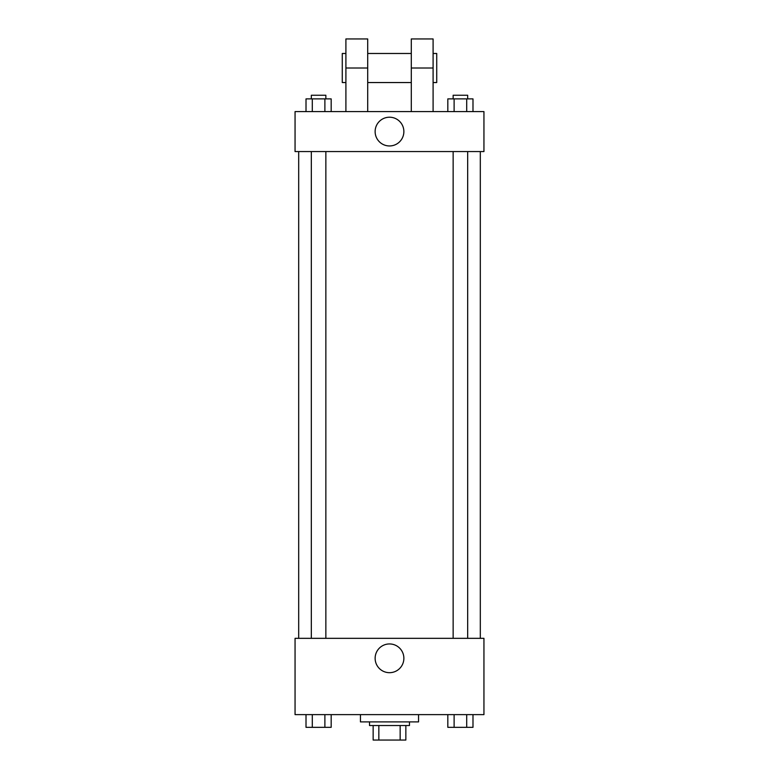 <?xml version="1.0" encoding="UTF-8"?>
<svg xmlns="http://www.w3.org/2000/svg" width="779" height="779" viewBox="0 0 779 779"><rect width="100%" height="100%" fill="white"/><g stroke="black" fill="none" stroke-linecap="round" stroke-linejoin="round"><path stroke-width="1.17" d="M400.163 725.522L400.163 740.05L373.151 740.05L373.151 725.522M400.163 740.05L405.849 740.05L405.849 725.522L405.849 740.05M409.481 721.89L409.481 725.522L369.519 725.522L369.519 721.89M378.837 725.522L378.837 740.05M360.443 714.625L360.443 721.89L418.557 721.89L418.557 714.625M483.944 714.625L295.056 714.625L295.056 638.332L483.944 638.332L483.944 714.625M403.873 658.313A14.373 14.373 0 0 1 382.314 670.758A14.373 14.373 0 0 1 382.314 645.869A14.373 14.373 0 0 1 403.873 658.313M480.312 151.564L480.312 638.332M453.144 638.332L453.144 151.564M325.856 151.564L325.856 638.332M483.944 151.564L295.056 151.564L295.056 111.601L483.944 111.601L483.944 151.564L295.056 151.564M472.989 714.625L472.989 727.333L447.828 727.333L447.828 714.625M466.699 714.625L466.699 727.333M454.118 714.625L454.118 727.333M467.673 727.333L453.144 727.362M331.172 714.625L331.172 727.333L306.011 727.333L306.011 714.625M324.882 714.625L324.882 727.333M312.301 714.625L312.301 727.333M325.856 727.333L311.327 727.362M472.989 111.601L472.989 98.884L447.828 98.884L447.828 111.601M466.699 98.884L466.699 111.601M454.118 98.884L454.118 111.601M453.144 98.884L453.144 95.252L467.673 95.252L467.673 98.884M331.172 111.601L331.172 98.884L306.011 98.884L306.011 111.601M324.882 98.884L324.882 111.601M312.301 98.884L312.301 111.601M311.327 98.884L311.327 95.252L325.856 95.252L325.856 98.884M375.127 131.583A14.373 14.373 0 0 1 396.686 119.138A14.373 14.373 0 0 1 396.686 144.027A14.373 14.373 0 0 1 375.127 131.583M411.293 111.601L411.293 68.007L433.095 68.007L433.095 38.95L411.293 38.95L411.293 68.007M411.293 53.478L367.707 53.478M345.905 111.601L345.905 68.007L367.707 68.007L367.707 111.601M367.707 68.007L367.707 38.95L345.905 38.95L345.905 68.007M433.095 111.601L433.095 68.007M433.095 82.545L436.727 82.545L436.727 53.478L433.095 53.478M345.905 53.478L342.273 53.478L342.273 82.545L345.905 82.545M298.688 151.564L298.688 638.332M467.673 638.332L467.673 151.564M311.327 151.564L311.327 638.332M411.293 82.545L367.707 82.545"/></g></svg>
